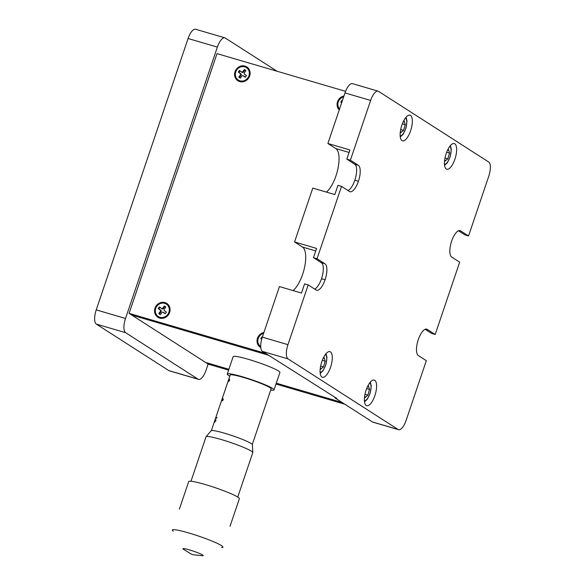 <?xml version="1.0" encoding="UTF-8"?>
<svg xmlns="http://www.w3.org/2000/svg" width="585" height="585" viewBox="0 0 585 585"><rect width="100%" height="100%" fill="white"/><g stroke="black" fill="none" stroke-linecap="round" stroke-linejoin="round"><path stroke-width="0.88" d="M398.597 429.704L372.974 422.187A12.343 4.622 -73.6 0 1 372.506 421.975L334.986 397.91L336.814 398.443L262.424 351.366A12.343 4.622 -73.6 0 1 262.329 337.15L279.447 286.577L301.487 293.041L304.595 283.857L308.178 284.91L287.952 344.667A12.343 4.622 106.4 0 0 288.047 358.883L398.129 429.492A12.343 4.622 106.4 0 0 398.597 429.704A12.343 4.622 106.4 0 0 406.1 420.447L426.326 360.682L418.407 355.607A13.901 5.199 -73.6 0 1 418.304 339.585A13.901 5.199 -73.6 0 1 426.757 329.143A13.901 5.199 -73.6 0 1 427.555 329.596L435.189 334.488L431.606 333.435L425.141 329.296M425.843 329.092L427.555 329.596M458.508 230.79L464.951 234.921L468.541 235.967L460.614 230.892A13.901 5.199 106.4 0 0 460.095 230.651A13.901 5.199 106.4 0 0 451.642 241.093A13.901 5.199 -73.6 0 0 452.037 257.268L459.671 262.16L435.189 334.488M468.541 235.967L488.767 176.209A12.343 4.622 106.4 0 0 488.672 161.994L378.59 91.384A12.343 4.622 106.4 0 0 378.122 91.172A12.343 4.622 106.4 0 0 370.619 100.437L350.393 160.195L358.312 165.277A13.901 5.199 -73.6 0 1 358.415 181.291A13.901 5.199 -73.6 0 1 349.962 191.734A13.901 5.199 -73.6 0 1 349.165 191.288L341.53 186.388L337.94 185.335L334.817 194.571L312.778 188.107L294.548 241.963L302.474 247.045A23.671 8.863 -73.6 0 1 304.529 267.499A23.671 8.863 -73.6 0 1 293.041 290.57M294.548 241.963L316.587 248.428L313.458 257.663L321.099 262.563A13.901 5.199 -73.6 0 1 321.487 278.738A13.901 5.199 106.4 0 1 314.62 289.041M341.53 186.388L317.048 258.716L324.682 263.616L321.099 262.563M317.048 258.716L313.458 257.663M308.178 284.91L316.105 289.992A13.901 5.199 106.4 0 0 316.624 290.226A13.901 5.199 106.4 0 0 325.077 279.791L321.487 278.738M324.682 263.616A13.901 5.199 -73.6 0 1 325.077 279.791M335.161 397.383L334.986 397.91M370.619 100.437L344.996 92.92A12.343 4.622 -73.6 0 1 352.499 83.655L378.122 91.172M344.996 92.92L327.878 143.493L335.797 148.575A23.671 8.863 -73.6 0 1 337.859 169.028A23.671 8.863 -73.6 0 1 326.371 192.099M327.878 143.493L349.918 149.957L346.81 159.142L354.729 164.224A13.901 5.199 -73.6 0 1 354.824 180.246A13.901 5.199 -73.6 0 1 347.987 190.534M350.393 160.195L346.81 159.142M321.918 377.069A13.367 5.002 106.4 0 0 322.423 377.303A13.367 5.002 106.4 0 0 330.986 365.881A13.367 5.002 106.4 0 0 329.947 351.643A13.367 5.002 106.4 0 0 321.596 362.364A13.367 5.002 106.4 0 0 321.918 377.069M366.225 405.485A13.367 5.002 106.4 0 0 366.722 405.719A13.367 5.002 106.4 0 0 375.292 394.297A13.367 5.002 106.4 0 0 374.254 380.06A13.367 5.002 106.4 0 0 365.903 390.78A13.367 5.002 106.4 0 0 366.225 405.485M446.267 169.006A13.367 5.002 106.4 0 0 446.772 169.233A13.367 5.002 106.4 0 0 455.335 157.818A13.367 5.002 106.4 0 0 454.296 143.574A13.367 5.002 106.4 0 0 445.945 154.301A13.367 5.002 106.4 0 0 446.267 169.006M401.968 140.59A13.367 5.002 106.4 0 0 402.465 140.817A13.367 5.002 106.4 0 0 411.036 129.402A13.367 5.002 106.4 0 0 409.997 115.165A13.367 5.002 106.4 0 0 401.639 125.885A13.367 5.002 106.4 0 0 401.968 140.59M208.128 364.06L206.074 370.137A12.343 4.622 -73.6 0 1 198.571 379.394A12.343 4.622 -73.6 0 1 198.11 379.182L125.607 332.689A12.343 4.622 -73.6 0 1 125.519 318.474L217.371 47.1A12.343 4.622 -73.6 0 1 224.874 37.842A12.343 4.622 -73.6 0 1 225.335 38.054L277.085 71.246M198.571 379.394L169.284 370.81A12.343 4.622 -73.6 0 1 168.824 370.597L96.328 324.097A12.343 4.622 -73.6 0 1 96.232 309.882L188.092 38.508A12.343 4.622 -73.6 0 1 195.587 29.25L224.874 37.842M228.596 370.122L208.297 364.162L205.613 362.444L228.889 369.274L205.613 362.444L131.771 315.081L268.296 355.139L131.771 315.081L129.088 313.363L265.612 353.413M276.295 383.182L342.137 402.495L276.295 383.182M345.581 91.34L217.006 53.623L129.088 313.363M249.678 75.992A8.227 7.583 -57.3 0 0 250.066 74.31A8.227 7.583 -57.3 0 0 241.78 65.886A8.227 7.583 -57.3 0 0 234.885 76.635A8.227 7.583 -57.3 0 0 245.992 80.65A8.227 7.583 -57.3 0 0 249.678 75.992M249.912 75.172A5.148 4.746 -57.3 0 0 249.832 74.288M245.875 80.445A5.148 4.746 -57.3 0 0 246.716 80.152M343.951 96.006A8.227 7.583 -57.3 0 0 337.53 101.761A8.227 7.583 -57.3 0 0 339.249 109.907M263.908 332.492A8.227 7.583 -57.3 0 0 257.203 339.278A8.227 7.583 -57.3 0 0 260.8 347.578M169.628 312.47A8.227 7.583 -57.3 0 0 170.023 310.789A8.227 7.583 -57.3 0 0 161.731 302.365A8.227 7.583 -57.3 0 0 154.835 313.114A8.227 7.583 -57.3 0 0 165.95 317.136A8.227 7.583 -57.3 0 0 169.628 312.47M169.862 311.651A5.148 4.746 -57.3 0 0 169.782 310.767M165.833 316.931A5.148 4.746 -57.3 0 0 166.666 316.631M344.821 404.22L276.01 384.031M229.795 376.199A24.68 2.494 18.7 0 1 227.265 374.071L233.166 356.623A24.68 2.494 18.7 0 1 257.349 362.173A24.68 2.494 18.7 0 1 279.93 372.455L274.021 389.895A24.68 2.494 18.7 0 1 270.716 390.049M227.265 374.071A24.68 2.494 18.7 0 1 251.44 379.621A24.68 2.494 18.7 0 1 274.021 389.895M216.392 418.114L215.733 417.931A21.601 2.179 18.7 0 1 216.706 417.763L217.02 417.397L216.779 418.114A21.601 2.179 -161.3 0 0 215.616 418.282L215.733 417.931M228.486 380.367L229.305 378.919L229.693 380.184L228.413 381.552L228.45 380.352M211.382 430.597L215.163 419.445A21.601 2.179 -161.3 0 1 215.178 419.401L215.309 419.014A21.601 2.179 -161.3 0 0 215.287 419.057L221.722 400.067A21.601 2.179 -161.3 0 1 221.744 400.016L221.876 399.628A21.601 2.179 -161.3 0 0 221.854 399.679L228.282 380.681A21.601 2.179 -161.3 0 1 228.304 380.638L228.435 380.25A21.601 2.179 -161.3 0 0 228.413 380.294A21.601 2.179 -161.3 0 0 228.406 380.338M214.717 421.039L215.529 419.591A21.601 2.179 -161.3 0 0 215.997 419.979M222.081 400.535L222.673 398.656L223.346 399.036L222.812 400.623A21.601 2.179 -161.3 0 0 222.607 400.615L223.053 399.299L222.446 399.504M222.007 399.584L222.556 398.305L221.883 400.476M215.529 419.591L215.902 420.856L214.498 422.224M214.636 422.224L214.68 421.032M252.303 444.446L271.096 388.908A21.601 2.179 -161.3 0 0 268.998 387.102A21.601 2.179 -161.3 0 0 246.329 378.29A21.601 2.179 -161.3 0 0 230.183 375.058L228.413 380.294M222.563 399.555L221.759 400.827L221.956 399.577M228.53 381.201L229.488 380.191L229.188 379.263L228.53 381.201A21.601 2.179 -161.3 0 0 228.764 381.427M214.754 421.873L215.704 420.864L215.412 419.935L214.754 421.873M202.242 555.728A10.698 1.082 -161.3 0 0 202.746 555.75A10.698 1.082 -161.3 0 0 203.17 555.604A10.698 1.082 -161.3 0 0 200.553 553.922A10.698 1.082 -161.3 0 0 189.555 549.937A10.698 1.082 -161.3 0 0 182.908 548.745A10.698 1.082 -161.3 0 0 183.149 549.118A10.698 1.082 -161.3 0 0 183.566 549.41M221.481 547.553A26.742 2.706 -161.3 0 0 222.958 547.18A26.742 2.706 -161.3 0 0 216.413 542.975A26.742 2.706 -161.3 0 0 188.918 533.008A26.742 2.706 -161.3 0 0 172.297 530.032A26.742 2.706 -161.3 0 0 173.248 531.224M230.022 526.303L239.36 498.72A26.742 2.706 -161.3 0 0 232.815 494.515A26.742 2.706 -161.3 0 0 205.32 484.555A26.742 2.706 -161.3 0 0 188.706 481.572L179.368 509.155M237.744 497.074L252.786 452.636A24.68 2.494 -161.3 0 0 252.8 452.541A24.68 2.494 -161.3 0 0 246.746 448.761A24.68 2.494 -161.3 0 0 221.803 439.693A24.68 2.494 -161.3 0 0 206.074 436.724A24.68 2.494 -161.3 0 0 206.022 436.812L190.988 481.243M206.074 436.724L211.141 430.743A21.806 2.201 18.7 0 1 225.035 433.361A21.806 2.201 18.7 0 1 247.06 441.375A21.806 2.201 18.7 0 1 252.413 444.71L252.8 452.541M158.316 316.558L158.813 316.88A7.408 6.823 -57.3 0 0 168.414 314.547A7.408 6.823 -57.3 0 0 167.2 304.683A7.408 6.823 -57.3 0 0 166.813 304.412L166.308 304.09A7.408 6.823 -57.3 0 0 156.568 306.635A7.408 6.823 -57.3 0 0 158.316 316.558A7.408 6.823 -57.3 0 0 167.917 314.218A7.408 6.823 -57.3 0 0 166.696 304.361A7.408 6.823 -57.3 0 0 166.308 304.09M160.268 314.701L161.848 312.551A1.031 0.951 122.7 0 1 163.215 312.295L165.189 313.772L166.403 312.119L164.436 310.635A1.031 0.951 122.7 0 1 164.283 309.238L165.869 307.081L164.356 305.94L162.769 308.098A1.031 0.951 122.7 0 1 161.401 308.353L159.434 306.869L158.213 308.529L160.188 310.013A1.031 0.951 122.7 0 1 160.334 311.41L158.754 313.56L160.268 314.701M163.025 312.178L163.603 312.419A1.141 1.053 122.7 0 1 163.822 312.544L165.284 313.64M166.367 312.171L164.436 310.635M165.826 307.14L164.904 306.445L163.39 308.507A1.141 1.053 122.7 0 1 161.869 308.792L159.434 306.869M164.904 306.445L164.356 305.94M159.99 307.374L158.908 308.843L158.213 308.529M158.908 308.843L160.787 310.262A1.141 1.053 122.7 0 1 160.955 311.82L159.442 313.882L158.754 313.56M159.442 313.882L160.363 314.569M263.608 333.37A7.408 6.823 -57.3 0 0 257.985 339.307A7.408 6.823 -57.3 0 0 260.734 346.576M262.307 337.223L261.926 336.938L260.713 338.598L261.678 339.322M262.292 337.267L261.926 336.938M262.043 338.035L261.4 338.912L260.713 338.598M238.358 80.072L238.863 80.394A7.408 6.823 -57.3 0 0 248.464 78.061A7.408 6.823 -57.3 0 0 247.243 68.196A7.408 6.823 -57.3 0 0 246.855 67.933L246.351 67.604A7.408 6.823 -57.3 0 0 236.611 70.156A7.408 6.823 -57.3 0 0 238.358 80.072A7.408 6.823 -57.3 0 0 247.96 77.739A7.408 6.823 -57.3 0 0 246.738 67.875A7.408 6.823 -57.3 0 0 246.351 67.604M240.311 78.222L241.897 76.065A1.031 0.951 122.7 0 1 243.265 75.809L245.232 77.293L246.453 75.633L244.479 74.156A1.031 0.951 122.7 0 1 244.333 72.752L245.912 70.602L244.398 69.461L242.812 71.611A1.031 0.951 122.7 0 1 241.451 71.875L239.477 70.39L238.263 72.043L240.23 73.527A1.031 0.951 122.7 0 1 240.376 74.924L238.797 77.081L240.311 78.222M243.067 75.699L243.652 75.94A1.141 1.053 122.7 0 1 243.865 76.065L245.327 77.161M246.409 75.692L244.947 74.587A1.141 1.053 122.7 0 1 244.705 74.324M244.947 74.587L244.479 74.156M245.875 70.653L244.398 69.461M244.954 69.959L243.433 72.021A1.141 1.053 122.7 0 1 241.919 72.306L241.451 71.875M241.919 72.306L240.033 70.887L238.951 72.364L240.837 73.783A1.141 1.053 122.7 0 1 240.998 75.333L239.484 77.395L238.797 77.081M238.951 72.364L238.263 72.043M239.484 77.395L240.406 78.09M343.658 96.883A7.408 6.823 -57.3 0 0 338.262 101.98A7.408 6.823 -57.3 0 0 339.549 109.029M342.349 100.744L341.976 100.459L340.755 102.112L341.655 102.792M342.064 101.593L341.713 102.631M341.443 102.434L340.755 102.112M366.678 388.586L369.515 389.42L368.462 386.107L367.263 387.175M364.989 394.275L367.885 395.124L369.515 389.42M364.689 395.943L365.194 397.522L367.885 395.124M322.306 360.338L325.202 361.186L324.236 357.713L322.957 358.773M320.653 366.034L323.49 366.868L325.202 361.186M320.383 367.541L320.814 369.084L323.49 366.868M402.348 123.852L405.244 124.7L404.279 121.234L402.999 122.287M400.696 129.556L403.54 130.389L405.244 124.7M400.433 131.055L400.864 132.605L403.54 130.389M446.655 152.268L449.551 153.116L448.578 149.65L447.306 150.703M444.995 157.972L447.839 158.806L449.551 153.116M444.732 159.471L445.163 161.021L447.839 158.806M460.614 230.892L459.532 230.57M372.506 421.975L398.129 429.492M302.474 247.045L315.739 250.936M262.329 337.15L287.952 344.667M288.047 358.883L262.424 351.366M335.797 148.575L349.07 152.466M358.312 165.277L354.729 164.224M358.415 181.291L354.824 180.246M188.092 38.508L217.371 47.1M96.232 309.882L125.519 318.474M96.328 324.097L125.607 332.689M168.824 370.597L198.11 379.182M163.822 312.544L163.215 312.295M163.39 308.507L162.769 308.098M161.869 308.792L161.401 308.353M160.787 310.262L160.188 310.013M160.955 311.82L160.334 311.41M243.865 76.065L243.265 75.809M243.433 72.021L242.812 71.611M240.837 73.783L240.23 73.527M240.998 75.333L240.376 74.924M364.418 400.74A9.258 3.466 106.4 0 0 370.151 392.791A9.258 3.466 106.4 0 0 369.618 383.007M320.112 372.323A9.258 3.466 106.4 0 0 325.852 364.375A9.258 3.466 106.4 0 0 325.318 354.59M400.155 135.837A9.258 3.466 106.4 0 0 405.895 127.896A9.258 3.466 106.4 0 0 405.361 118.104M444.461 164.253A9.258 3.466 106.4 0 0 450.201 156.305A9.258 3.466 106.4 0 0 449.668 146.521M183.149 549.118C194.746 556.035 189.284 554.222 202.746 555.75M244.406 74.09L244.866 74.522M370.305 382.137L371.256 385.786L370.283 392.871L367.358 399.204L364.521 401.836M325.999 353.72L326.957 357.377L325.984 364.455L323.052 370.788L320.222 373.427M406.048 117.234L406.999 120.89L406.027 127.969L403.094 134.301L400.264 136.941M450.348 145.65L451.306 149.307L450.333 156.385L447.401 162.718L444.571 165.358"/></g></svg>
